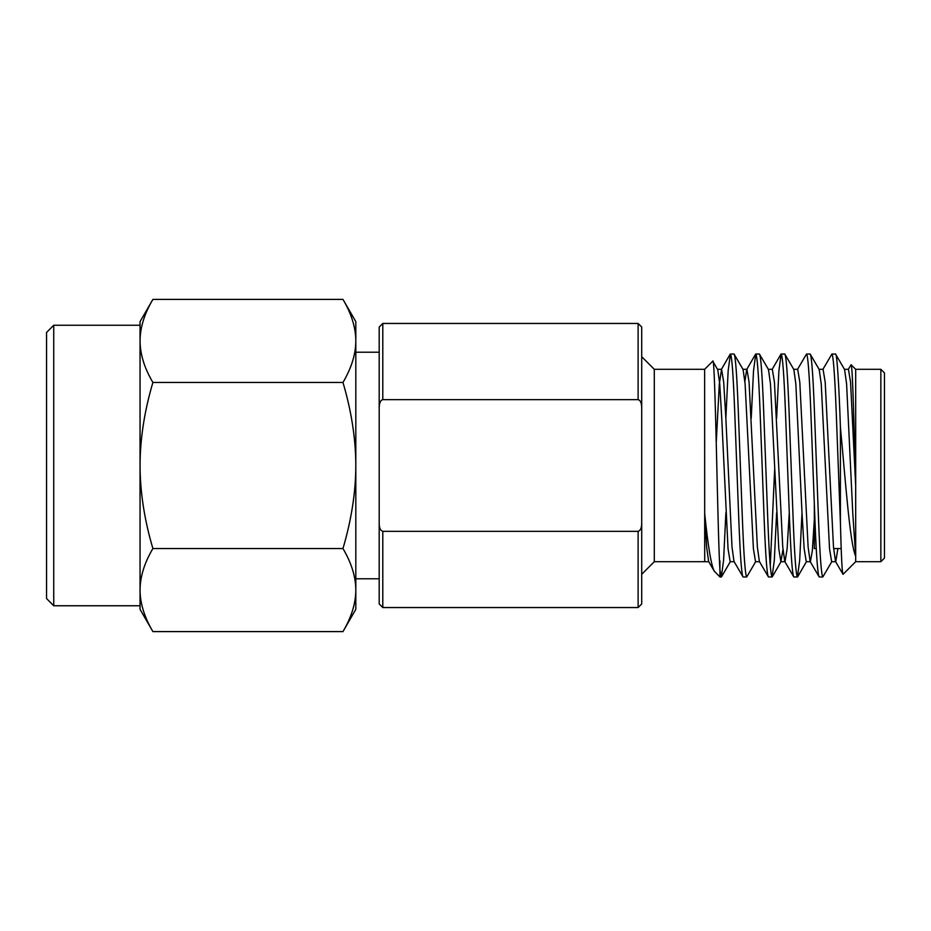 <?xml version="1.0" encoding="UTF-8"?>
<svg xmlns="http://www.w3.org/2000/svg" width="931" height="931" viewBox="0 0 931 931"><rect width="100%" height="100%" fill="white"/><g stroke="black" fill="none" stroke-linecap="round" stroke-linejoin="round"><path stroke-width="1.4" d="M140.046 590.079L140.046 465.5C140.116 438.85 144.398 411.165 152.893 382.455C144.41 368.117 140.127 354.269 140.046 340.921L140.046 325.245L53.742 325.245L46.55 332.448L46.55 598.552L53.742 605.755L140.046 605.755L140.046 590.079C140.127 603.416 144.41 617.265 152.893 631.602L140.046 609.351L140.046 590.079C140.116 576.743 144.398 562.906 152.893 548.545L342.969 548.545C351.487 519.638 355.77 491.952 355.817 465.5C355.747 438.85 351.464 411.165 342.969 382.455C351.487 368.001 355.77 354.152 355.817 340.921C355.747 327.596 351.464 313.759 342.969 299.398L355.817 321.649L355.817 590.079C355.747 576.743 351.464 562.906 342.969 548.545M379.196 407.825L379.196 327.049L382.792 323.453L382.792 399.655C380.535 400.121 379.336 402.844 379.196 407.825L379.196 523.175C379.161 527.761 380.36 530.484 382.792 531.345L382.792 607.547L379.196 603.951L379.196 352.221L355.817 352.221M382.792 399.655L638.119 399.655L638.119 323.453L382.792 323.453M638.119 399.655C640.412 400.237 641.61 402.96 641.715 407.825L641.715 603.951L641.715 574.287L654.295 561.696L704.709 561.696M654.295 561.696L654.295 369.304L641.715 356.713L641.715 327.049L641.715 407.825M641.715 603.951L638.119 607.547L638.119 531.345L382.792 531.345M641.715 523.175C641.68 527.889 640.481 530.612 638.119 531.345M152.893 382.455L342.969 382.455M152.893 548.545C144.41 519.882 140.127 492.196 140.046 465.5L140.046 340.921C140.116 327.596 144.398 313.759 152.893 299.398L342.969 299.398M152.893 631.602L342.969 631.602C351.487 617.148 355.77 603.3 355.817 590.079L355.817 590.196M140.046 340.921L140.046 321.649L152.893 299.398M53.742 605.755L53.742 325.245M355.817 590.079L355.817 609.351L342.969 631.602M379.196 578.779L355.817 578.779M654.295 369.304L704.639 369.304L712.774 361.17L717.475 369.304L721.583 369.304L719.314 383.991L716.23 442.853M855.682 369.304L880.854 369.304L880.854 561.696L855.682 561.696L855.682 369.304L851.097 364.719L848.188 369.526M880.854 561.696L884.45 558.1L884.45 372.9L880.854 369.304M840.402 427.073C845.441 480.291 849.91 543.948 855.682 556.203L852.796 513.598L846.605 383.991L844.592 369.526L835.514 354.024C836.981 352.651 839.029 385.574 840.402 427.073L840.402 522.349L836.131 409.756C834.711 374.111 833.303 355.526 831.895 354.024L835.514 354.024M840.402 522.349C841.275 556.657 842.159 573.973 843.055 574.322L835.503 561.474L833.489 547.009L825.192 382.187L823.074 369.304L818.966 369.304M843.055 574.322L855.682 561.696M819.21 576.976L822.829 576.976C821.421 575.474 820.002 556.889 818.593 521.244L814.369 409.756C812.961 374.111 811.553 355.526 810.145 354.024L806.525 354.024C807.933 355.526 809.342 374.111 810.75 409.756L814.986 521.244C816.394 556.889 817.802 575.474 819.21 576.976L810.133 561.474L808.12 547.009L799.81 382.187L797.704 369.304L793.584 369.304M837.9 548.568L835.759 561.696L831.651 561.696L829.533 548.813L821.235 383.991L819.222 369.526L810.145 354.024M793.84 576.976L797.448 576.976C796.04 575.474 794.632 556.889 793.224 521.244L788.999 409.756C787.591 374.111 786.171 355.526 784.763 354.024L781.156 354.024C782.564 355.526 783.972 374.111 785.38 409.756L789.604 521.244C791.024 556.889 792.432 575.474 793.84 576.976L784.763 561.474L782.75 547.009L774.441 382.187L772.323 369.304L768.215 369.304M814.322 519.917L812.332 550.721L810.389 561.696L806.281 561.696L804.163 548.813L802.045 513.598L795.854 383.991L793.84 369.526L784.763 354.024M768.471 576.976L772.078 576.976C770.67 575.474 769.262 556.889 767.854 521.244L763.618 409.756C762.21 374.111 760.802 355.526 759.393 354.024L755.774 354.024C757.194 355.526 758.602 374.111 760.01 409.756L764.235 521.244C765.643 556.889 767.051 575.474 768.471 576.976L759.382 561.474L757.369 547.009L749.071 382.187L746.953 369.304L742.845 369.304M782.959 549.476L780.9 561.696L778.793 548.813L770.484 383.991L768.471 369.526L759.393 354.024M743.089 576.976L746.709 576.976C745.3 575.474 743.892 556.889 742.473 521.244L738.248 409.756C736.84 374.111 735.432 355.526 734.024 354.024L730.404 354.024C731.813 355.526 733.221 374.111 734.64 409.756L738.865 521.244C740.273 556.889 741.681 575.474 743.089 576.976L734.012 561.474L731.999 547.009L725.808 417.402L723.701 382.187L721.583 369.304M759.638 561.696L755.53 561.696L753.412 548.813L745.114 383.991L743.101 369.526L734.024 354.024M714.705 571.762C711.517 567.316 708.165 547.742 704.639 513.051L706.629 547.009L708.642 561.474L714.158 571.017L719.931 576.976L721.339 576.976L719.931 570.005L719.931 560.799L719.523 562.685M719.931 576.976L719.931 570.005C717.568 534.347 715.252 352.802 712.774 361.17M831.895 354.024L822.818 369.526M831.907 561.474L822.829 576.976M806.525 354.024L797.448 369.526M802.01 512.667L799.694 560.264L797.448 576.976M781.156 354.024L778.91 370.736L776.594 418.333M774.697 468.526L770.274 565.839M776.629 512.667L774.324 560.264L772.078 576.976M755.774 354.024L753.528 370.736L751.224 418.333M755.786 561.474L746.709 576.976M730.404 354.024L728.158 370.736L725.854 418.333M725.889 512.667L723.585 560.264L721.339 576.976M814.322 548.568L814.322 503.927L814.322 548.568L816.231 548.568M833.629 548.568L841.182 548.568M844.336 369.304L848.444 369.304L850.562 382.187L855.682 485.784C854.064 427.329 852.598 364.091 851.097 364.719M704.709 561.73L704.639 369.304M734.268 561.696L730.16 561.696L728.042 548.813L721.7 417.402L719.744 383.991L717.731 369.526M789.279 512.667L787.126 548.813L785.019 561.696L780.9 561.696M755.565 354.211L746.697 369.526L744.905 381.524M638.119 323.453L641.715 327.049M638.119 607.547L382.792 607.547M704.779 561.696L708.898 561.696M797.669 576.789L806.537 561.474M772.299 576.789L781.156 561.474M721.548 576.789L730.416 561.474M772.078 369.526L780.934 354.211M721.327 369.526L730.183 354.211"/></g></svg>
